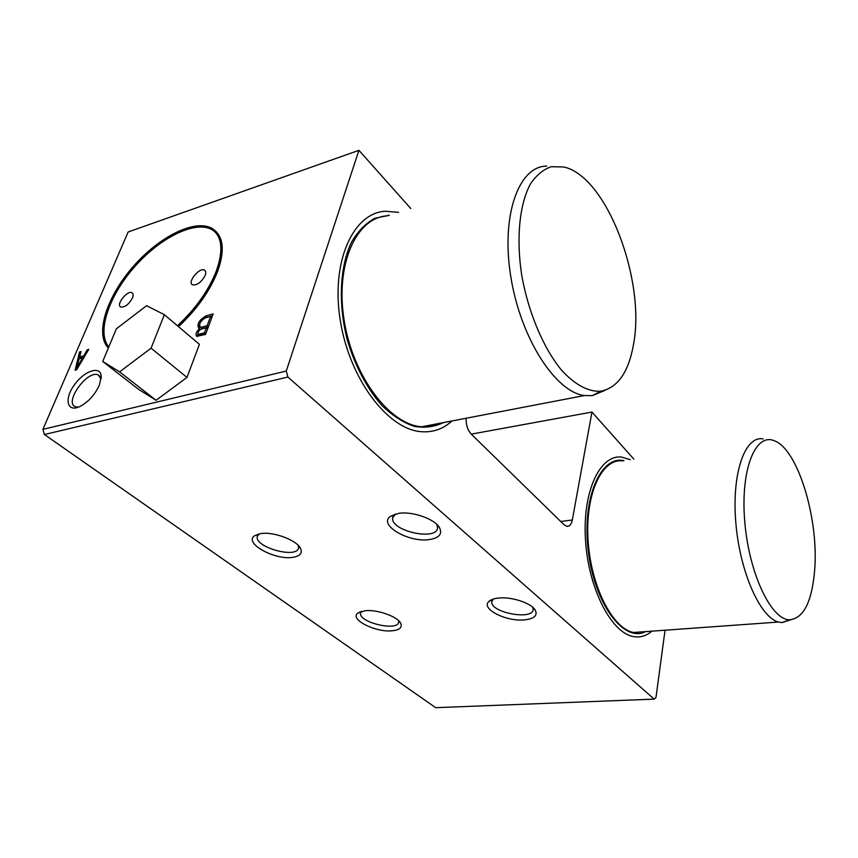 <?xml version="1.0" encoding="UTF-8"?>
<svg xmlns="http://www.w3.org/2000/svg" width="858" height="858" viewBox="0 0 858 858"><rect width="100%" height="100%" fill="white"/><g stroke="black" fill="none" stroke-linecap="round" stroke-linejoin="round"><path stroke-width="1.29" d="M560.746 521.503L572.318 519.991C571.396 524.399 569.594 526.522 566.913 526.362L564.146 524.828L471.31 434.18C467.664 430.158 465.926 424.849 466.109 418.254M665.036 630.212L655.984 697.447L654.193 699.131L435.682 707.678L44.401 434.513L42.9 429.365L128.142 231.992L358.934 150.322L410.789 208.558M205.502 334.448L213.192 313.846L205.931 315.916C199.045 320.055 196.675 324.238 198.831 328.464L199.506 328.689C196.085 331.971 195.174 334.513 196.761 336.315L205.502 334.448M88.803 349.345L87.248 349.785L83.752 355.845L79.622 357.003L81.06 351.555L79.526 351.995L75.107 370.184L76.652 369.755L88.803 349.345M99.356 385.135C94.884 394.787 88.449 401.898 80.03 406.467C67.085 412.859 63.846 399.217 74.346 384.91C84.449 370.474 101.083 365.176 101.223 376.683L99.356 385.135M42.9 429.365L286.272 371.031L358.934 150.322M215.572 231.102C223.745 238.91 224.41 252.391 217.578 271.536C209.835 291.109 196.814 309.491 178.518 326.662M44.401 434.513L287.891 377.059L286.272 371.031M654.193 699.131L287.891 377.059M572.318 519.991L591.956 412.065L633.858 459.137M201.705 327.155L207.153 325.632L210.607 316.409L205.169 317.953C200.322 321.096 198.702 324.12 200.3 326.995L203.046 328.314L208.344 326.844M132.443 297.962C128.861 304.397 124.957 307.411 120.742 307.014C115.583 304.88 127.413 289.907 131.993 292.76C133.333 293.575 133.483 295.313 132.443 297.962M205.169 275.386C201.405 282.293 197.168 285.435 192.482 284.813C186.99 282.207 199.678 266.827 204.547 270.173C205.899 271.064 206.102 272.801 205.169 275.386M108.794 346.943C96.268 332.196 109.148 295.216 135.232 266.119C161.154 236.862 196.31 219.777 212.623 230.041L214.908 231.757M199.453 335.167L205.641 334.073M201.137 327.713L203.046 328.314M212.548 315.583L205.598 317.835M199.453 324.989L199.249 328.635M197.898 333.451L197.351 336.486M204.451 332.872L206.381 327.702L200.922 329.215C198.295 331.07 197.447 332.754 198.391 334.266L204.451 332.872L205.684 333.934M207.625 328.764L206.381 327.702M200.332 335.532L198.981 334.373M208.387 326.705L207.153 325.632M211.84 317.481L210.607 316.409M200.429 329.483L199.506 328.689M207.271 317.085L205.931 315.916M84.159 357.153L80.974 358.043L79.622 357.003M79.858 357.196L79.494 358.741M77.166 368.361L76.941 369.283M76.716 368.028L82.582 357.872L79.14 358.837L76.716 368.028L77.381 368.532M83.365 358.472L82.582 357.872M80.706 352.906L79.526 351.995M84.567 356.467L83.752 355.845M88.127 350.472L87.248 349.785M524.528 619.884C506.37 621.889 480.501 608.805 488.824 601.522C490.722 599.678 494.004 598.509 498.67 598.037C511.604 596.546 531.37 603.11 535.242 610.113C537.848 615.486 534.277 618.747 524.528 619.884M493.243 599.077L491.827 601.715C490.036 612.633 533.311 620.688 533.14 609.362L532.689 607.25M292.771 557.346C274.882 560.381 243.597 543.168 254.429 535.853L260.628 533.612C273.455 531.317 297.286 540.358 300.665 548.691C302.542 553.324 299.914 556.209 292.771 557.346M429.472 539.553C409.298 542.91 378.442 525.353 390.015 516.634L398.509 513.384C412.28 511.003 434.985 519.004 439.553 527.745C442.535 533.998 439.178 537.934 429.472 539.553M392.213 630.791C375.836 632.668 349.549 619.53 357.582 613.234L365.047 610.724C377.166 609.277 397.737 616.591 400.729 623.337C402.477 627.498 399.646 629.986 392.213 630.791M471.267 434.137L591.956 412.065M108.344 348.037C94.53 333.944 106.971 296.235 133.473 266.248C159.781 236.1 195.946 218.254 212.634 228.775C222.898 235.864 224.335 249.925 216.935 270.946C209.18 290.53 196.15 308.912 177.853 326.094M108.73 347.093C95.377 332.968 107.818 295.774 133.977 266.27C159.963 236.604 195.56 219.112 212.001 229.451C222.158 236.465 223.573 250.364 216.259 271.16C208.558 290.572 195.624 308.773 177.477 325.783M488.846 601.501L493.039 599.281M435.939 424.034L429.064 426.737M431.842 424.828L423.23 426.898M431.07 424.967L425.589 426.544M639.146 632.067L636.389 632.882M634.298 632.421L633.558 632.485M633.601 632.475L644.53 631.681M361.561 611.314L360.585 613.105C358.333 622.447 398.209 631.788 398.659 622.029L398.509 620.591M395.366 514.028L392.739 517.814C389.94 530.812 436.915 541.366 437.548 527.863L436.765 524.345M259.073 533.89L257.325 536.379C254.097 547.232 297.308 559.18 298.563 547.822L298.316 545.484M78.561 407.11L75.558 406.789C63.503 402.906 87.495 369.412 98.23 374.946L101.094 379.043M119.616 371.868L156.081 400.278L186.99 377.413L199.399 344.326L164.361 314.693L146.579 305.695L116.377 328.786L102.735 361.465L119.616 371.868L151.062 348.187L186.99 377.413M151.062 348.187L164.361 314.693M102.735 361.465L138.792 389.489L156.081 400.278M633.526 344.358C645.795 280.823 607.067 176.523 563.867 166.999L551.351 166.699C543.425 169.348 536.475 175.075 530.491 183.88C519.573 203.861 516.044 237.934 521.675 274.925C528.163 311.98 543.071 347.383 560.896 369.38C574.431 384.588 588.331 391.988 600.718 391.237C617.674 387.859 628.614 372.243 633.526 344.358M546.782 166.12C518.747 165.841 500.664 215.594 510.885 277.231C520.806 338.846 555.823 392.235 584.437 395.549L592.277 395.645L605.255 390.229M387.398 215.851C356.317 217.31 334.931 264.35 344.197 320.635C353.121 376.909 389.907 424.721 421.643 426.78C428.903 427.402 435.649 426.104 441.87 422.897M389.371 215.24L374.764 218.307C365.658 223.316 357.861 231.328 351.394 242.353C339.854 266.602 338.052 303.378 347.136 339.275C354.858 365.84 367.406 389.35 382.539 406.113C392.943 415.948 403.507 422.694 414.21 426.351C424.71 428.153 434.438 426.909 443.393 422.608M398.595 212.355L385.381 211.229C353.003 212.859 330.652 261.937 340.326 320.742C349.646 379.558 388.073 429.45 421.171 431.692C432.915 432.625 443.168 429.054 451.941 420.967M814.628 570.549C819.068 519.304 797.929 449.066 774.313 440.776C755.598 432.496 740.454 469.047 744.69 520.827C748.659 572.565 771.063 620.012 789.628 619.808C803.549 618.371 811.883 601.951 814.628 570.549M763.202 438.921C745.302 435.36 731.767 472.114 735.735 521.578C739.478 570.999 760.038 617.588 778.571 622.039L782.013 622.586L790.744 619.798M622.694 460.875C602.166 458.172 585.295 493.136 588.02 539.296C590.486 585.424 612.301 628.571 633.515 632.475L778.571 622.039M623.97 460.682C600.536 455.094 581.606 498.755 588.331 551.555C594.669 604.429 624.12 643.071 645.677 631.606M630.244 459.695L621.664 457.099C600.257 454.322 582.603 490.765 585.424 539.028C587.987 587.258 610.799 632.357 632.957 636.475C639.854 637.869 646.171 636.1 651.887 631.156M198.391 334.266L199.742 335.424M200.3 326.995L201.651 328.153M533.494 607.99L535.242 610.113M491.827 601.715L492.009 600.857M212.623 230.041L212.001 229.451M205.223 270.785L204.547 270.173M132.636 293.297L131.993 292.76M360.585 613.105L360.746 612.515M361.357 611.368L357.582 613.234M399.399 621.492L400.729 623.337M392.739 517.814L393.007 516.795M394.659 514.564L390.015 516.634M437.162 524.742L439.553 527.745M257.325 536.379L257.529 535.735M258.944 533.987L254.429 535.853M298.938 546.149L300.665 548.691M101.212 377.692L101.223 376.683M99.978 376.287L98.23 374.946M600.718 391.237L592.277 395.645M584.437 395.549L421.643 426.78M789.628 619.808L782.013 622.586"/></g></svg>
